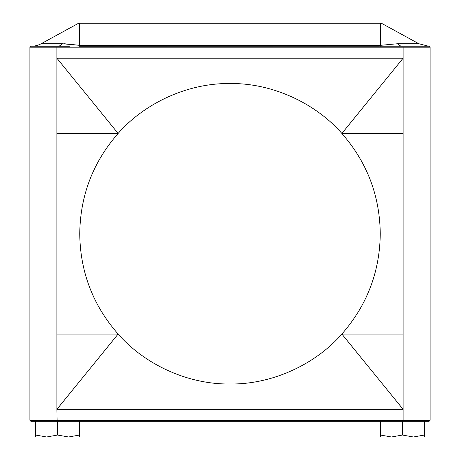 <?xml version="1.0" encoding="UTF-8"?>
<svg xmlns="http://www.w3.org/2000/svg" width="460" height="460" viewBox="0 0 460 460"><rect width="100%" height="100%" fill="white"/><g stroke="black" fill="none" stroke-linecap="round" stroke-linejoin="round"><path stroke-width="0.69" d="M430.1 420.319L429.099 421.325L402.845 421.325L403.086 420.319L430.1 420.319L430.1 47.196L429.099 46.195L402.051 46.195A20.062 9.022 90 0 1 397.716 43.729L380.454 45.333L397.716 43.729L418.83 43.729L381.415 23.247L78.585 23.247L41.17 43.729L62.284 43.729A20.062 9.022 -90 0 1 57.948 46.195L30.9 46.195A1 1 0 0 0 29.9 47.196L56.913 47.196L56.913 133.457L118.128 133.457C93.001 162.173 80.207 195.603 79.747 233.761C80.184 271.923 92.977 305.354 118.128 334.058L56.913 409.285L56.913 334.058L118.128 334.058C142.387 362.054 184.707 384.462 230 384.008C275.293 384.462 317.613 362.054 341.872 334.058C367.034 305.291 379.828 271.854 380.253 233.761C379.828 195.661 367.034 162.23 341.872 133.457C317.613 105.466 275.293 83.059 230 83.507C184.707 83.059 142.387 105.466 118.128 133.457L56.913 58.23L403.086 58.23L403.086 133.457L341.872 133.457L403.086 58.23L403.086 47.196L56.913 47.196L57.155 46.195M41.17 43.729A20.062 20.062 0 0 1 31.539 46.195L69.437 46.23M424.361 435.039L413.39 437L424.361 437L424.361 421.325M402.419 435.039L391.448 437L413.39 437L402.419 435.039L402.419 421.325M380.478 435.039L380.478 437L391.448 437L380.478 435.039L380.478 421.325L79.522 421.325L79.522 435.039L68.551 437L57.58 435.039L57.58 421.325M57.58 435.039L46.609 437L79.522 437L79.522 435.039M35.638 435.039L35.638 437L46.609 437L35.638 435.039L35.638 421.325L30.9 421.325L402.845 421.325M29.9 47.196L29.9 420.319L403.086 420.319L403.086 133.457M57.155 421.325L56.913 409.285L403.086 409.285L341.872 334.058L403.086 334.058M56.913 133.457L56.913 334.058M402.051 46.195L79.545 46.27L79.545 45.333L72.473 44.568M402.845 46.195L403.086 47.196L430.1 47.196M70.593 44.309L64.365 43.769M62.284 43.729L79.545 45.333L380.454 45.333L380.454 23L79.545 23L79.545 45.333M380.454 46.27L380.454 45.333M29.9 420.319L30.9 421.325M381.415 23.247A2.007 2.007 0 0 0 380.454 23M79.545 23A2.007 2.007 0 0 0 78.585 23.247M418.83 43.729L428.461 46.195"/></g></svg>
